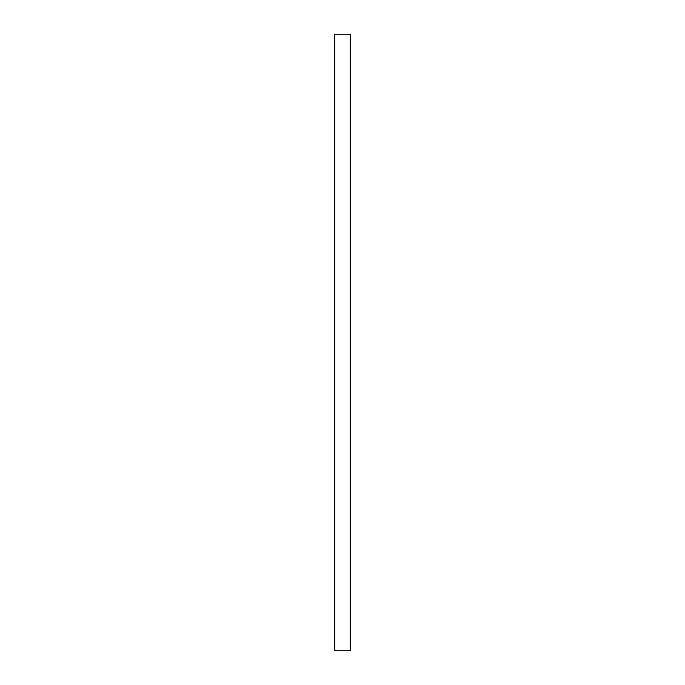 <?xml version="1.0" encoding="UTF-8"?>
<svg xmlns="http://www.w3.org/2000/svg" width="685" height="685" viewBox="0 0 685 685"><rect width="100%" height="100%" fill="white"/><g stroke="black" fill="none" stroke-linecap="round" stroke-linejoin="round"><path stroke-width="1.03" d="M350.206 34.25L334.794 34.25L334.794 650.75L350.206 650.75L350.206 34.25"/></g></svg>
